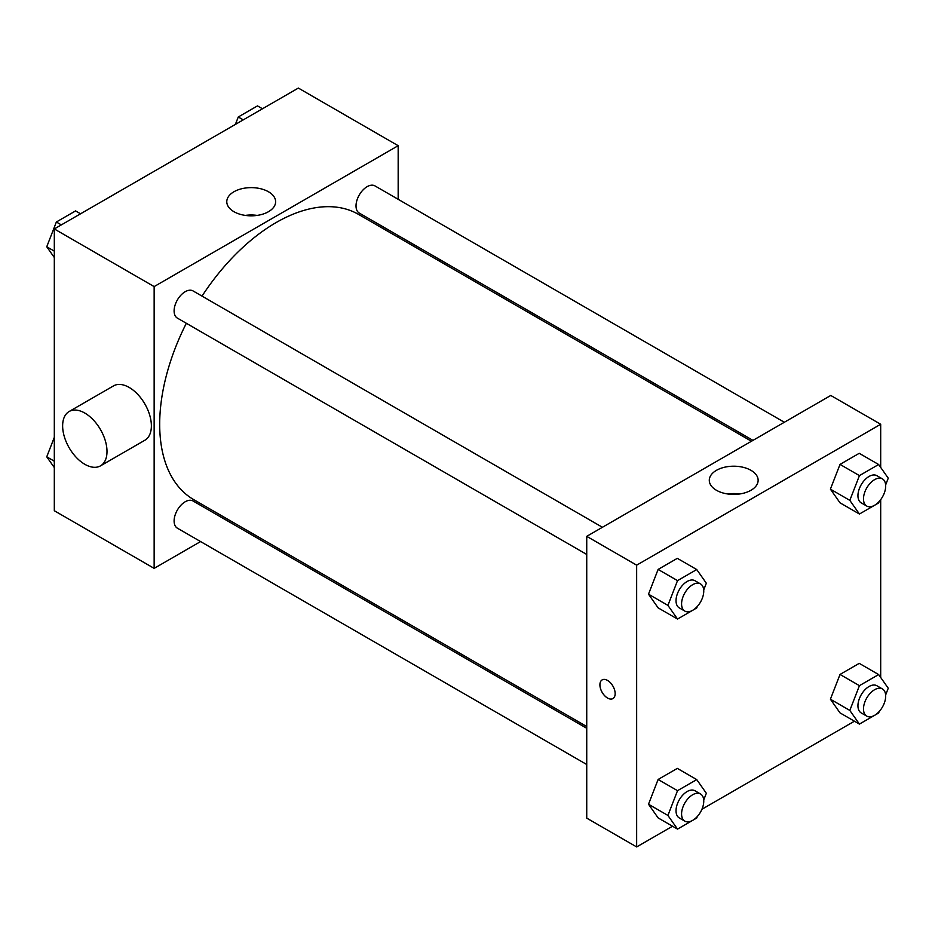 <?xml version="1.0" encoding="UTF-8"?>
<svg xmlns="http://www.w3.org/2000/svg" width="935" height="935" viewBox="0 0 935 935"><rect width="100%" height="100%" fill="white"/><g stroke="black" fill="none" stroke-linecap="round" stroke-linejoin="round"><path stroke-width="1.4" d="M200.581 541.564L154.146 568.363L54.312 510.732L54.312 228.946L298.347 88.065L398.17 145.696L398.17 199.307M233.458 522.572L231.95 523.448M186.334 323.288A164.712 95.101 120 0 0 159.686 424.268A164.712 95.101 120 0 0 193.802 499.676L586.736 726.53M751.448 441.25L358.514 214.384A164.712 95.101 120 0 0 202.018 296.115M398.17 235.538L398.17 237.28M154.146 568.363L154.146 286.589L398.17 145.696M784.336 422.258L374.958 185.901A15.685 9.058 120 0 0 362.874 190.109A15.685 9.058 120 0 0 356.025 205.899A15.685 9.058 120 0 0 359.274 213.075L752.967 440.373M586.736 728.283L193.042 500.985A15.685 9.058 120 0 0 180.958 505.192A15.685 9.058 120 0 0 174.109 520.97A15.685 9.058 120 0 0 177.358 528.158L586.736 764.514M586.736 554.455L177.358 318.099A15.685 9.058 -60 0 1 177.358 299.983A15.685 9.058 -60 0 1 193.042 290.925L602.432 527.282M154.146 286.589L54.312 228.946M233.937 211.696A24.427 14.095 180 0 1 226.784 201.726A24.427 14.095 180 0 1 251.199 187.631A24.427 14.095 180 0 1 275.626 201.726A24.427 14.095 180 0 1 260.549 214.758A24.427 14.095 180 0 1 233.937 211.696M69.132 411.517L113.497 385.898A31.369 18.116 60 0 1 137.679 394.301A31.369 18.116 60 0 1 151.376 425.869A31.369 18.116 60 0 1 144.878 440.233L100.501 465.852A31.369 18.116 60 0 1 69.132 447.736A31.369 18.116 60 0 1 69.132 411.517A31.369 18.116 60 0 1 93.313 419.92A31.369 18.116 60 0 1 106.999 451.488A31.369 18.116 60 0 1 100.501 465.852M439.707 261.262A31.369 18.116 -120 0 0 439.766 259.544M245.286 215.412A24.427 14.095 180 0 1 257.125 215.412M672.534 826.224L636.653 846.935L586.736 818.125L586.736 536.339L830.771 395.458L880.688 424.268L880.688 467.418M854.438 721.201L701.94 809.254M840.016 502.82L830.409 489.157L840.016 464.403L859.23 453.311L840.016 464.403L830.409 489.157L840.016 502.82L859.429 514.028L849.822 500.365L859.429 475.611L878.643 464.508L888.25 478.182L885.632 484.938M658.111 817.903L648.504 804.24L658.111 779.474L677.326 768.383L658.111 779.474L648.504 804.24L658.111 817.903L677.524 829.111L667.917 815.449L677.524 790.683L696.727 779.591L706.334 793.266L703.716 800.009M880.688 499.652L880.688 677.478M636.653 846.935L636.653 565.161L880.688 424.268M840.016 712.879L830.409 699.216L840.016 674.451L859.23 663.359L840.016 674.451L830.409 699.216L840.016 712.879L859.429 724.087L849.822 710.425L859.429 685.659L878.643 674.567L888.25 688.23L885.632 694.986M658.111 607.855L648.504 594.181L658.111 569.427L677.326 558.335L658.111 569.427L648.504 594.181L658.111 607.855L677.524 619.052L667.917 605.389L677.524 580.635L696.727 569.544L706.334 583.206L703.716 589.962M636.653 565.161L586.736 536.339M716.444 490.279A24.427 14.095 180 0 1 709.291 480.309A24.427 14.095 180 0 1 733.718 466.203A24.427 14.095 180 0 1 758.133 480.309A24.427 14.095 180 0 1 743.056 493.329A24.427 14.095 180 0 1 716.444 490.279M615.16 693.641A10.788 6.229 60 0 1 612.928 698.574A10.788 6.229 60 0 1 602.14 692.356A10.788 6.229 60 0 1 602.14 679.897A10.788 6.229 60 0 1 610.45 682.784A10.788 6.229 60 0 1 615.16 693.641M612.928 698.574A10.788 6.229 60 0 1 602.152 692.344A10.788 6.229 60 0 1 602.152 679.897M727.792 493.984A24.427 14.095 180 0 1 739.632 493.984M697.323 606.441L696.727 607.96L677.524 619.052M700.514 583.919L694.974 580.717A15.685 9.058 120 0 0 682.877 584.913A15.685 9.058 120 0 0 676.028 600.702A15.685 9.058 120 0 0 679.278 607.879L684.829 611.081A15.685 9.058 120 0 0 700.514 602.023A15.685 9.058 120 0 0 700.514 583.919A15.685 9.058 120 0 0 688.429 588.115A15.685 9.058 120 0 0 681.58 603.905A15.685 9.058 120 0 0 684.829 611.081M667.917 605.389L648.504 594.181M677.524 580.635L658.111 569.427M696.727 569.544L677.326 558.335M879.239 501.417L878.643 502.936L859.429 514.028M882.43 478.884L876.878 475.681A15.685 9.058 120 0 0 864.793 479.889A15.685 9.058 120 0 0 857.944 495.679A15.685 9.058 120 0 0 861.193 502.855L866.745 506.057A15.685 9.058 120 0 0 882.43 496.999A15.685 9.058 120 0 0 882.43 478.884A15.685 9.058 120 0 0 870.345 483.091A15.685 9.058 120 0 0 863.496 498.881A15.685 9.058 120 0 0 866.745 506.057M849.822 500.365L830.409 489.157M859.429 475.611L840.016 464.403M878.643 464.508L859.23 453.311M697.323 816.5L696.727 818.02L677.524 829.111M700.514 793.967L694.974 790.765A15.685 9.058 120 0 0 682.877 794.972A15.685 9.058 120 0 0 676.028 810.762A15.685 9.058 120 0 0 679.278 817.938L684.829 821.14A15.685 9.058 120 0 0 700.514 812.083A15.685 9.058 120 0 0 700.514 793.967A15.685 9.058 120 0 0 688.429 798.174A15.685 9.058 120 0 0 681.58 813.964A15.685 9.058 120 0 0 684.829 821.14M667.917 815.449L648.504 804.24M677.524 790.683L658.111 779.474M696.727 779.591L677.326 768.383M879.239 711.477L878.643 712.996L859.429 724.087M882.43 688.943L876.878 685.741A15.685 9.058 120 0 0 864.793 689.948A15.685 9.058 120 0 0 857.944 705.726A15.685 9.058 120 0 0 861.193 712.914L866.745 716.116A15.685 9.058 120 0 0 882.43 707.059A15.685 9.058 120 0 0 882.43 688.943A15.685 9.058 120 0 0 870.345 693.151A15.685 9.058 120 0 0 863.496 708.929A15.685 9.058 120 0 0 866.745 716.116M849.822 710.425L830.409 699.216M859.429 685.659L840.016 674.451M878.643 674.567L859.23 663.359M54.312 257.522L46.75 246.77L56.357 222.004L75.571 210.913L80.562 213.799M54.312 251.129L46.75 246.77M61.348 224.891L56.357 222.004M235.386 124.402L238.273 116.98L257.476 105.889L262.466 108.776M243.264 119.867L238.273 116.98M54.312 467.582L46.75 456.818L54.312 437.323M54.312 461.189L46.75 456.818"/></g></svg>
